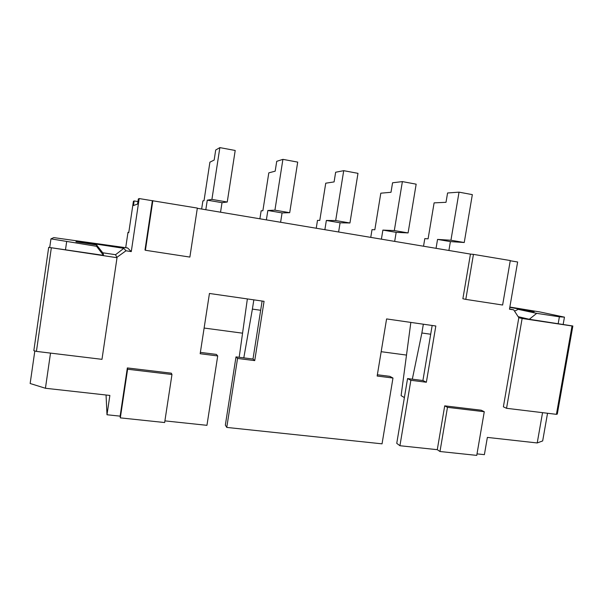 <?xml version="1.0" encoding="UTF-8"?>
<svg xmlns="http://www.w3.org/2000/svg" width="603" height="603" viewBox="0 0 603 603"><rect width="100%" height="100%" fill="white"/><g stroke="black" fill="none" stroke-linecap="round" stroke-linejoin="round"><path stroke-width="0.9" d="M410.839 322.417L401.108 395.651L404.394 397.573M430.685 334.235L421.874 332.992L412.324 379.181M436.052 248.323L437.544 239.414L450.938 240.243L459.034 192.153L447.577 192.983L446.009 202.314L434.107 202.864L428.1 238.826L424.798 238.622L423.532 246.22M421.874 332.992L423.344 324.21M448.903 250.471L450.396 241.599L464.242 242.519L472.337 194.626L459.034 192.153M437.544 239.414L450.396 241.599M450.938 240.243L464.242 242.519M381.398 239.157L382.882 230.097L394.317 230.572L402.382 181.601L392.561 182.784L391 192.289L380.81 193.186L374.832 229.766L372.013 229.645L370.755 237.378M394.679 241.388L396.171 232.359L408.088 232.924L416.16 184.171L402.382 181.601M382.882 230.097L396.171 232.359M394.317 230.572L408.088 232.924M324.866 229.683L326.351 220.464L335.683 220.547L343.718 170.679L335.645 172.239L334.092 181.91L325.741 183.199L319.786 220.397L317.495 220.374L316.236 228.236M338.615 231.989L340.092 222.801L349.944 222.989L357.986 173.34L343.718 170.679M326.351 220.464L340.092 222.801M335.683 220.547L349.944 222.989M260.669 310.274L252.386 309.105L243.8 357.873M266.375 219.884L267.845 210.492L274.923 210.168L282.913 159.358L276.724 161.325L275.179 171.169L268.802 172.865L262.878 210.718L261.144 210.801L259.893 218.791M247.366 298.922L239.18 357.293M252.386 309.105L253.84 299.849M280.599 222.266L282.076 212.919L289.704 212.693L297.701 162.109L282.913 159.358M267.845 210.492L282.076 212.919M274.923 210.168L289.704 212.693M205.811 209.731L207.274 200.166L211.917 199.405L219.854 147.614L215.701 150.019L214.171 160.044L209.912 162.177L204.018 200.709L202.887 200.897L201.643 209.03M220.54 212.196L222.01 202.676L227.248 202.02L235.2 150.471L219.854 147.614M207.274 200.166L222.01 202.676M211.917 199.405L227.248 202.02M377.365 374.764L389.84 376.34L392.975 378.036L382.046 443.838L226.766 427.421L237.552 358.446L254.73 360.609L264.061 301.319L209.445 293.473L200.166 353.727L217.713 355.943L206.95 425.326L164.898 420.879M262.117 301.04L252.996 359.034L235.999 356.886L225.341 425.107L226.766 427.421M572.85 325.997L557.293 414.08L556.426 414.336L572.028 325.967L572.85 325.997L529.276 319.273L518.143 316.665L529.276 319.273L536.708 313.349L518.218 309.347L514.54 311.133M392.975 378.036L377.154 376.038L386.591 318.927L435.826 326.004L426.366 382.242L410.869 380.289L399.925 445.73L437.281 449.68L439.979 451.511L476.754 455.386L484.269 411.721L447.479 407.334L439.979 451.511M200.369 352.386L216.371 354.406L217.713 355.943M399.925 445.73L396.751 443.341L407.56 378.578L422.914 380.523L432.163 325.477M473.445 254.376L510.281 260.549L502.623 305.028L465.802 299.382L473.445 254.376L470.453 254.089L462.878 298.741L465.802 299.382M510.244 260.752L517.63 261.996L509.482 309.203L513.703 309.844L518.814 317.706L503.377 406.829L506.55 408.299L522.123 318.482L518.814 317.706M125.703 247.72L127.987 232.328L128.748 232.683L133.414 201.296L134.145 200.95L133.467 205.533L137.582 204.07L138.343 198.96L139.18 198.56L197.347 208.08L189.877 257.082L145.413 250.268L152.853 200.618M197.317 208.306L470.453 254.089M484.269 411.721L481.247 410.213L444.713 405.849L437.281 449.68M547.539 413.259L542.67 440.929L537.22 442.956L487.36 437.409L484.39 454.654L477.011 453.878M537.22 442.956L542.549 412.656M558.19 323.615L559.388 316.801L536.708 313.349M152.363 200.769L144.999 249.989L145.413 250.268M49.732 247.373L50.953 238.863L53.788 237.612L127.602 247.954L131.281 251.594L139.18 198.56M131.281 251.594L125.982 250.788L116.854 257.368L115.542 254.707L102.736 252.778L115.542 254.707L123.841 248.33L125.982 250.788M50.953 238.863L96.563 246.303L103.482 255.363L48.685 247.358L117.027 257.715L115.542 254.707M66.647 241.75L65.501 249.665M50.516 353.102L45.429 388.264L109.874 395.432L106.995 414.758L106.053 395.01M120.125 416.145L120.321 417.871L164.649 422.537L171.968 374.516L171.335 373.182L127.346 367.928L120.125 416.145L106.995 414.758M77.267 242.014L76.596 241.102L123.841 248.33M96.563 246.303L96.608 244.969L75.948 241.811L76.596 241.102M96.608 244.969L103.158 253.305L103.482 255.363L103.158 253.305M45.429 388.264L30.15 383.5L34.831 350.946M127.346 367.928L127.61 369.232L120.321 417.871M171.968 374.516L127.61 369.232M235.999 356.886L237.552 358.446M252.996 359.034L254.73 360.609M407.56 378.578L410.869 380.289M444.713 405.849L447.479 407.334M406.369 355.061L381.179 351.692M242.512 333.173L204.123 328.047M559.388 316.801L564.453 317.148L539.941 311.962L509.859 307.048M513.703 309.844L509.535 308.932M509.806 307.349L534.137 311.781L518.218 309.347M522.62 309.309L522.213 309.957M137.951 201.583L134.145 200.95M128.786 232.449L127.987 232.328M422.914 380.523L426.366 382.242M564.453 317.148L563.179 324.361M48.685 247.358L33.828 350.667L36.421 351.398L101.982 359.335L117.027 257.715M51.33 247.863L36.421 351.398M556.426 414.336L506.55 408.299M572.028 325.967L522.123 318.482"/></g></svg>

